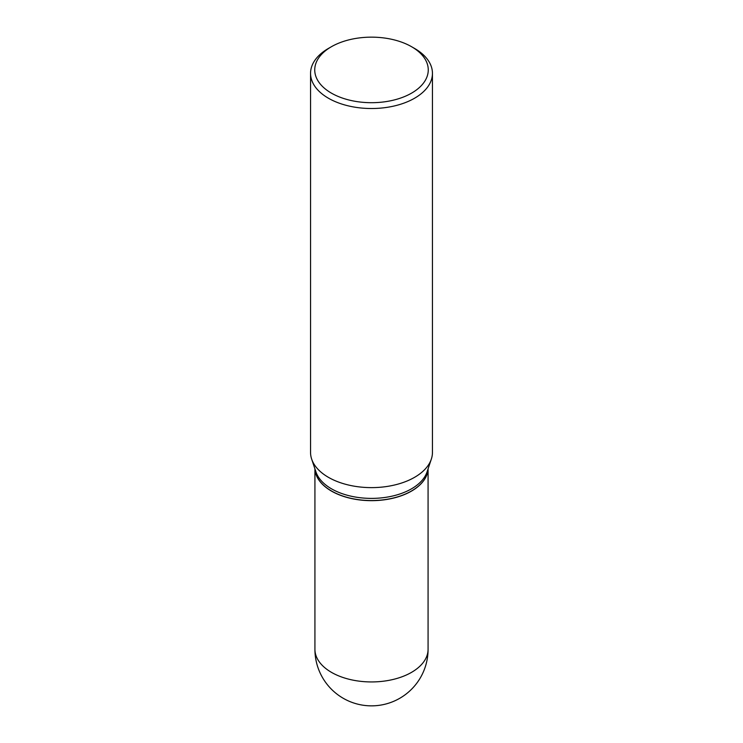 <?xml version="1.0" encoding="UTF-8"?>
<svg xmlns="http://www.w3.org/2000/svg" width="743" height="743" viewBox="0 0 743 743"><rect width="100%" height="100%" fill="white"/><g stroke="black" fill="none" stroke-linecap="round" stroke-linejoin="round"><path stroke-width="1.11" d="M331.489 491.095A56.579 32.664 0 0 0 392.415 498.349A56.579 32.664 0 0 0 428.061 468.907A56.579 32.664 0 0 1 411.511 490.984L411.511 490.984A56.579 32.664 0 0 1 331.489 490.984A56.579 32.664 0 0 1 314.948 468.935A56.579 32.664 0 0 0 331.489 491.095M328.406 48.453L331.359 46.753L328.406 48.453A60.945 35.181 0 0 0 310.555 73.334L310.555 452.431A60.945 35.181 0 0 0 311.661 459.1L315.942 471.907A56.579 32.664 0 0 0 354.922 496.956A56.579 32.664 0 0 0 411.511 488.82A56.579 32.664 0 0 0 427.058 471.907L431.339 459.1A60.945 35.181 0 0 0 432.445 452.431L432.445 73.334A60.945 35.181 0 0 0 414.594 48.453L411.641 46.753A56.765 32.776 0 0 0 331.359 46.753L331.359 46.753A56.765 32.776 0 0 0 331.359 93.098A56.765 32.776 0 0 0 411.641 93.098A56.765 32.776 0 0 0 411.641 46.753M331.536 491.012A56.44 32.59 0 0 0 331.592 491.039A56.44 32.59 0 0 0 411.408 491.039L411.408 491.039M310.555 73.334A60.945 35.181 0 0 0 348.179 105.84A60.945 35.181 0 0 0 414.594 98.215A60.945 35.181 0 0 0 432.445 73.334M311.661 459.1A60.945 35.181 0 0 0 353.64 486.08A60.945 35.181 0 0 0 414.594 477.312A60.945 35.181 0 0 0 431.339 459.1M428.079 649.271A56.579 56.579 0 0 1 399.79 698.271A56.579 56.579 0 0 1 314.921 649.271A56.579 32.664 0 0 0 331.489 672.369A56.579 32.664 0 0 0 411.511 672.369A56.579 32.664 0 0 0 428.079 649.271L428.079 468.842M314.921 649.271L314.921 468.842"/></g></svg>
